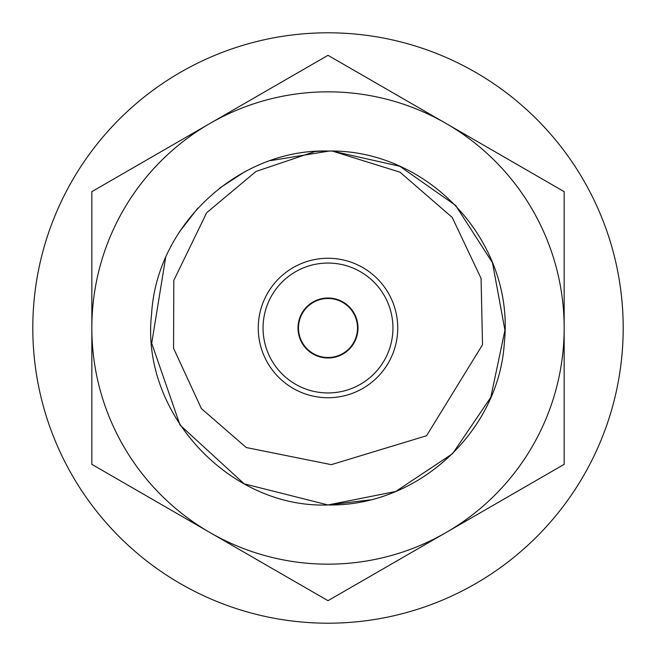 <?xml version="1.0" encoding="UTF-8"?>
<svg xmlns="http://www.w3.org/2000/svg" width="656" height="656" viewBox="0 0 656 656"><rect width="100%" height="100%" fill="white"/><g stroke="black" fill="none" stroke-linecap="round" stroke-linejoin="round"><path stroke-width="0.98" d="M314.946 151.528L255.963 171.478L206.665 212.724L173.799 280.448L173.561 348.295L201.408 408.606L246.238 447.531L331.329 464.653L426.572 435.74L482.521 344.736L481.069 278.374L452.214 217.423L399.996 172.184L332.444 151.101A176.956 176.956 0 0 0 314.946 151.528M328 258.267A69.733 69.733 0 0 1 397.733 328A69.733 69.733 0 0 1 328 397.733A69.733 69.733 0 0 1 258.267 328A69.733 69.733 0 0 1 328 258.267M332.444 151.101L399.783 166.263L455.666 205.467L492.467 262.695L504.94 330.239L490.795 397.356L452.599 453.649L395.642 491.516L328 504.956C229.19 508.638 140.064 412.263 151.626 313.625C156.8 224.475 239.292 148.576 328 151.044C428.745 148.937 515.034 242.376 504.341 342.719C498.962 431.509 417.946 506.629 328 504.956L244.155 483.833L180.031 425.055L151.708 343.26L165.615 257.677M179.58 231.642L197.882 208.075M219.366 188.313L243.647 172.446M270.551 160.63L329.246 151.052M369.959 499.905L328 504.956M623.2 328A295.2 295.2 0 0 0 328 32.8A295.2 295.2 0 0 0 32.8 328A295.2 295.2 0 0 0 328 623.2A295.2 295.2 0 0 0 623.2 328M328 55.309L209.92 123.476A236.16 236.16 0 0 0 209.92 532.524A236.16 236.16 0 0 0 564.16 328A236.16 236.16 0 0 0 209.92 123.476L91.84 191.65L91.84 464.35L328 600.691L564.16 464.35L564.16 191.65L328 55.309M328 392.944A64.944 64.944 0 0 0 392.944 328A64.944 64.944 0 0 0 328 263.056A64.944 64.944 0 0 0 263.056 328A64.944 64.944 0 0 0 328 392.944M328 357.52A29.52 29.52 0 0 0 357.52 328A29.52 29.52 0 0 0 328 298.48A29.52 29.52 0 0 0 298.48 328A29.52 29.52 0 0 0 328 357.52M328 298.004A29.996 29.996 0 0 0 298.004 328A29.996 29.996 0 0 0 328 357.996A29.996 29.996 0 0 0 357.996 328A29.996 29.996 0 0 0 328 298.004"/></g></svg>
